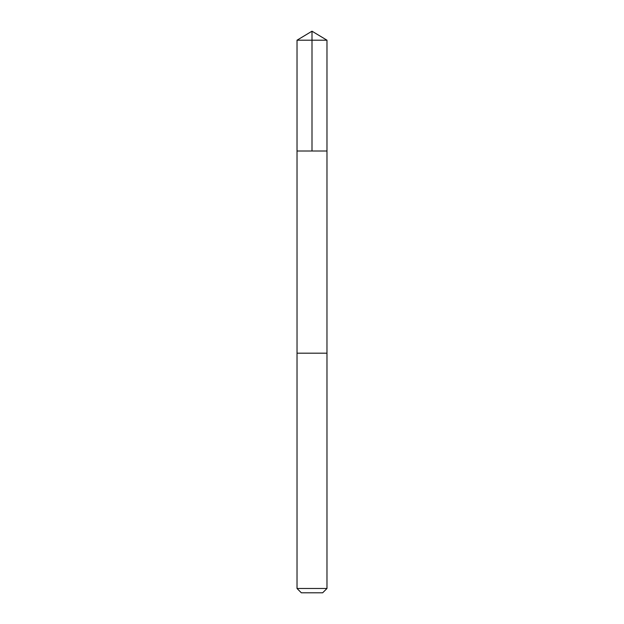 <?xml version="1.0" encoding="UTF-8"?>
<svg xmlns="http://www.w3.org/2000/svg" width="624" height="624" viewBox="0 0 624 624"><rect width="100%" height="100%" fill="white"/><g stroke="black" fill="none" stroke-linecap="round" stroke-linejoin="round"><path stroke-width="0.47" stroke-dasharray="3.12 2.34" d="M317.008 151.008L297.024 151.008L317.008 151.008M297.024 40.201L326.976 40.201M317.008 353.184L297.024 353.184L317.008 353.184M297.024 588.479L326.976 588.479M301.345 592.8L322.655 592.8"/><path stroke-width="0.94" d="M297.024 151.008L326.976 151.008L326.976 40.201L297.024 40.201L297.024 151.008L326.976 151.008L326.968 353.184L297.032 353.184L297.024 151.008M306.992 353.184L297.024 353.184L297.024 588.479L326.976 588.479L326.976 353.184L306.992 353.184M326.976 588.479L322.655 592.8L301.345 592.8L297.024 588.479M312 151.008L312 31.2L297.024 40.201M312 31.2L326.976 40.201"/></g></svg>
